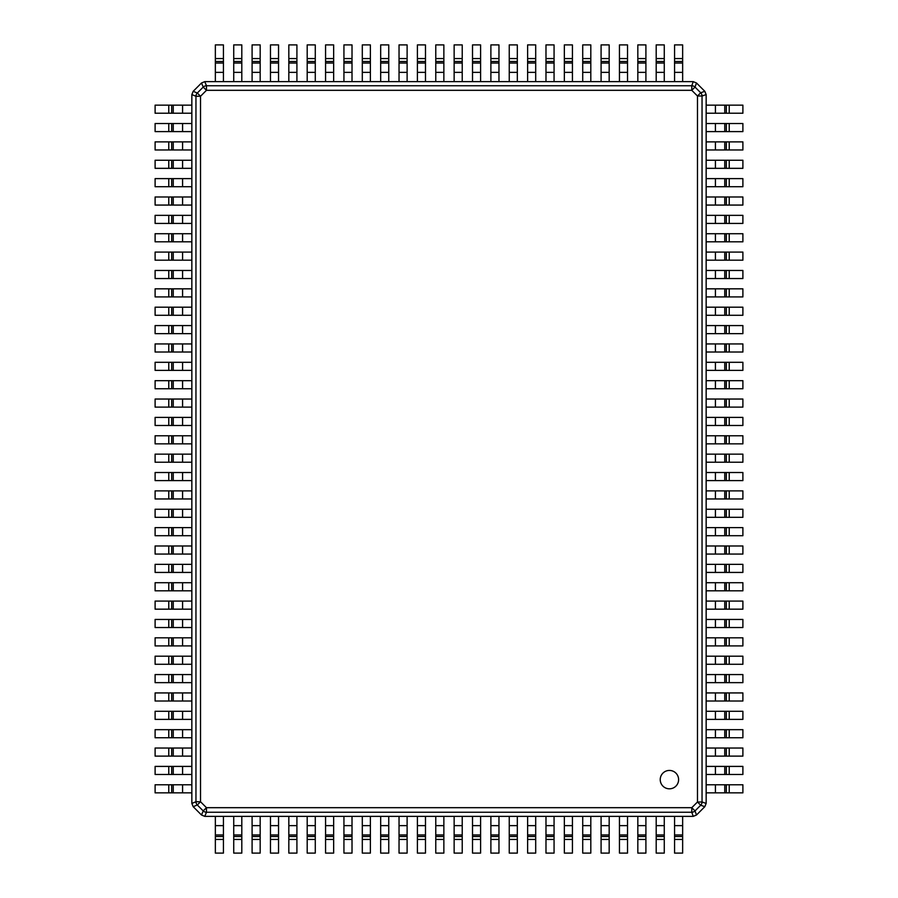 <?xml version="1.0" encoding="UTF-8"?>
<svg xmlns="http://www.w3.org/2000/svg" width="898" height="898" viewBox="0 0 898 898"><rect width="100%" height="100%" fill="white"/><g stroke="black" fill="none" stroke-linecap="round" stroke-linejoin="round"><path stroke-width="1.35" d="M669.414 770.439A9.182 9.182 0 0 0 660.232 779.632A9.182 9.182 0 0 0 669.414 788.814A9.182 9.182 0 0 0 678.607 779.632A9.182 9.182 0 0 0 669.414 770.439M191.846 94.571L195.955 96.254A4.67 4.546 -67.5 0 1 197.302 93.022L193.193 91.304L191.846 94.571L191.846 803.429L195.955 801.746L200.523 801.746L197.302 804.978L193.193 806.696L201.511 815.014L203.229 810.916L206.461 807.684L206.461 812.252L691.786 812.252L691.786 807.684L695.018 810.916A4.67 4.546 160.5 0 1 691.786 812.252L693.222 816.361L696.489 815.014L695.018 810.916L700.709 805.225L697.477 801.993L702.045 801.993A4.67 4.546 109.5 0 1 700.709 805.225L704.807 806.696L696.489 815.014M702.045 96.007L697.477 96.007L700.709 92.775A4.67 4.546 70.5 0 1 702.045 96.007L706.154 94.571L706.154 803.429L702.045 801.993L702.045 96.007M704.807 91.304L696.489 82.986L695.018 87.084L691.786 90.316L691.786 85.748A4.67 4.546 19.5 0 1 695.018 87.084L700.709 92.775L704.807 91.304L706.154 94.571M696.489 82.986L693.222 81.639L691.786 85.748L206.461 85.748L206.461 90.316L203.229 87.084A4.67 4.546 -22.5 0 1 206.461 85.748L204.778 81.639L693.222 81.639M193.193 91.304L201.511 82.986L203.229 87.084L197.302 93.022L200.523 96.254L195.955 96.254L195.955 801.746A4.67 4.546 -112.5 0 0 197.302 804.978L203.229 810.916A4.67 4.546 -157.5 0 0 206.461 812.252L204.778 816.361L693.222 816.361M201.511 815.014L204.778 816.361M704.807 806.696L706.154 803.429M201.511 82.986L204.778 81.639M193.193 806.696L191.846 803.429M223.434 825.632L223.434 816.361L215.352 816.361L215.352 825.632L223.434 825.632L223.434 853.1L215.352 853.1L215.352 825.632M241.809 825.632L241.809 816.361L233.727 816.361L233.727 825.632L241.809 825.632L241.809 853.1L233.727 853.1L233.727 825.632M260.173 825.632L260.173 816.361L252.091 816.361L252.091 825.632L260.173 825.632L260.173 853.1L252.091 853.1L252.091 825.632M278.548 825.632L278.548 816.361L270.466 816.361L270.466 825.632L278.548 825.632L278.548 853.1L270.466 853.1L270.466 825.632M296.912 825.632L296.912 816.361L288.83 816.361L288.83 825.632L296.912 825.632L296.912 853.1L288.83 853.1L288.83 825.632M315.277 825.632L315.277 816.361L307.195 816.361L307.195 825.632L315.277 825.632L315.277 853.1L307.195 853.1L307.195 825.632M333.652 825.632L333.652 816.361L325.57 816.361L325.57 825.632L333.652 825.632L333.652 853.1L325.57 853.1L325.57 825.632M352.016 825.632L352.016 816.361L343.934 816.361L343.934 825.632L352.016 825.632L352.016 853.1L343.934 853.1L343.934 825.632M370.38 825.632L370.38 816.361L362.298 816.361L362.298 825.632L370.38 825.632L370.38 853.1L362.298 853.1L362.298 825.632M388.755 825.632L388.755 816.361L380.673 816.361L380.673 825.632L388.755 825.632L388.755 853.1L380.673 853.1L380.673 825.632M407.12 825.632L407.12 816.361L399.038 816.361L399.038 825.632L407.12 825.632L407.12 853.1L399.038 853.1L399.038 825.632M425.484 825.632L425.484 816.361L417.402 816.361L417.402 825.632L425.484 825.632L425.484 853.1L417.402 853.1L417.402 825.632M443.859 825.632L443.859 816.361L435.777 816.361L435.777 825.632L443.859 825.632L443.859 853.1L435.777 853.1L435.777 825.632M462.223 825.632L462.223 816.361L454.141 816.361L454.141 825.632L462.223 825.632L462.223 853.1L454.141 853.1L454.141 825.632M480.598 825.632L480.598 816.361L472.516 816.361L472.516 825.632L480.598 825.632L480.598 853.1L472.516 853.1L472.516 825.632M498.962 825.632L498.962 816.361L490.88 816.361L490.88 825.632L498.962 825.632L498.962 853.1L490.88 853.1L490.88 825.632M517.327 825.632L517.327 816.361L509.245 816.361L509.245 825.632L517.327 825.632L517.327 853.1L509.245 853.1L509.245 825.632M535.702 825.632L535.702 816.361L527.62 816.361L527.62 825.632L535.702 825.632L535.702 853.1L527.62 853.1L527.62 825.632M554.066 825.632L554.066 816.361L545.984 816.361L545.984 825.632L554.066 825.632L554.066 853.1L545.984 853.1L545.984 825.632M572.43 825.632L572.43 816.361L564.348 816.361L564.348 825.632L572.43 825.632L572.43 853.1L564.348 853.1L564.348 825.632M590.805 825.632L590.805 816.361L582.723 816.361L582.723 825.632L590.805 825.632L590.805 853.1L582.723 853.1L582.723 825.632M609.17 825.632L609.17 816.361L601.088 816.361L601.088 825.632L609.17 825.632L609.17 853.1L601.088 853.1L601.088 825.632M627.534 825.632L627.534 816.361L619.452 816.361L619.452 825.632L627.534 825.632L627.534 853.1L619.452 853.1L619.452 825.632M645.909 825.632L645.909 816.361L637.827 816.361L637.827 825.632L645.909 825.632L645.909 853.1L637.827 853.1L637.827 825.632M664.273 825.632L664.273 816.361L656.191 816.361L656.191 825.632L664.273 825.632L664.273 853.1L656.191 853.1L656.191 825.632M682.648 825.632L682.648 816.361L674.566 816.361L674.566 825.632L682.648 825.632L682.648 853.1L674.566 853.1L674.566 825.632M715.414 784.773L706.154 784.773L706.154 792.855L715.414 792.855L715.414 784.773L742.893 784.773L742.893 792.855L715.414 792.855M715.414 766.398L706.154 766.398L706.154 774.48L715.414 774.48L715.414 766.398L742.893 766.398L742.893 774.48L715.414 774.48M715.414 748.034L706.154 748.034L706.154 756.116L715.414 756.116L715.414 748.034L742.893 748.034L742.893 756.116L715.414 756.116M715.414 729.67L706.154 729.67L706.154 737.752L715.414 737.752L715.414 729.67L742.893 729.67L742.893 737.752L715.414 737.752M715.414 711.295L706.154 711.295L706.154 719.377L715.414 719.377L715.414 711.295L742.893 711.295L742.893 719.377L715.414 719.377M715.414 692.93L706.154 692.93L706.154 701.012L715.414 701.012L715.414 692.93L742.893 692.93L742.893 701.012L715.414 701.012M715.414 674.566L706.154 674.566L706.154 682.648L715.414 682.648L715.414 674.566L742.893 674.566L742.893 682.648L715.414 682.648M715.414 656.191L706.154 656.191L706.154 664.273L715.414 664.273L715.414 656.191L742.893 656.191L742.893 664.273L715.414 664.273M715.414 637.827L706.154 637.827L706.154 645.909L715.414 645.909L715.414 637.827L742.893 637.827L742.893 645.909L715.414 645.909M715.414 619.452L706.154 619.452L706.154 627.534L715.414 627.534L715.414 619.452L742.893 619.452L742.893 627.534L715.414 627.534M715.414 601.088L706.154 601.088L706.154 609.17L715.414 609.17L715.414 601.088L742.893 601.088L742.893 609.17L715.414 609.17M715.414 582.723L706.154 582.723L706.154 590.805L715.414 590.805L715.414 582.723L742.893 582.723L742.893 590.805L715.414 590.805M715.414 564.348L706.154 564.348L706.154 572.43L715.414 572.43L715.414 564.348L742.893 564.348L742.893 572.43L715.414 572.43M715.414 545.984L706.154 545.984L706.154 554.066L715.414 554.066L715.414 545.984L742.893 545.984L742.893 554.066L715.414 554.066M715.414 527.62L706.154 527.62L706.154 535.702L715.414 535.702L715.414 527.62L742.893 527.62L742.893 535.702L715.414 535.702M715.414 509.245L706.154 509.245L706.154 517.327L715.414 517.327L715.414 509.245L742.893 509.245L742.893 517.327L715.414 517.327M715.414 490.88L706.154 490.88L706.154 498.962L715.414 498.962L715.414 490.88L742.893 490.88L742.893 498.962L715.414 498.962M715.414 472.516L706.154 472.516L706.154 480.598L715.414 480.598L715.414 472.516L742.893 472.516L742.893 480.598L715.414 480.598M715.414 454.141L706.154 454.141L706.154 462.223L715.414 462.223L715.414 454.141L742.893 454.141L742.893 462.223L715.414 462.223M715.414 435.777L706.154 435.777L706.154 443.859L715.414 443.859L715.414 435.777L742.893 435.777L742.893 443.859L715.414 443.859M715.414 417.402L706.154 417.402L706.154 425.484L715.414 425.484L715.414 417.402L742.893 417.402L742.893 425.484L715.414 425.484M715.414 399.038L706.154 399.038L706.154 407.12L715.414 407.12L715.414 399.038L742.893 399.038L742.893 407.12L715.414 407.12M715.414 380.673L706.154 380.673L706.154 388.755L715.414 388.755L715.414 380.673L742.893 380.673L742.893 388.755L715.414 388.755M715.414 362.298L706.154 362.298L706.154 370.38L715.414 370.38L715.414 362.298L742.893 362.298L742.893 370.38L715.414 370.38M715.414 343.934L706.154 343.934L706.154 352.016L715.414 352.016L715.414 343.934L742.893 343.934L742.893 352.016L715.414 352.016M715.414 325.57L706.154 325.57L706.154 333.652L715.414 333.652L715.414 325.57L742.893 325.57L742.893 333.652L715.414 333.652M715.414 307.195L706.154 307.195L706.154 315.277L715.414 315.277L715.414 307.195L742.893 307.195L742.893 315.277L715.414 315.277M715.414 288.83L706.154 288.83L706.154 296.912L715.414 296.912L715.414 288.83L742.893 288.83L742.893 296.912L715.414 296.912M715.414 270.466L706.154 270.466L706.154 278.548L715.414 278.548L715.414 270.466L742.893 270.466L742.893 278.548L715.414 278.548M715.414 252.091L706.154 252.091L706.154 260.173L715.414 260.173L715.414 252.091L742.893 252.091L742.893 260.173L715.414 260.173M715.414 233.727L706.154 233.727L706.154 241.809L715.414 241.809L715.414 233.727L742.893 233.727L742.893 241.809L715.414 241.809M715.414 215.352L706.154 215.352L706.154 223.434L715.414 223.434L715.414 215.352L742.893 215.352L742.893 223.434L715.414 223.434M715.414 196.988L706.154 196.988L706.154 205.07L715.414 205.07L715.414 196.988L742.893 196.988L742.893 205.07L715.414 205.07M715.414 178.623L706.154 178.623L706.154 186.705L715.414 186.705L715.414 178.623L742.893 178.623L742.893 186.705L715.414 186.705M715.414 160.248L706.154 160.248L706.154 168.33L715.414 168.33L715.414 160.248L742.893 160.248L742.893 168.33L715.414 168.33M715.414 141.884L706.154 141.884L706.154 149.966L715.414 149.966L715.414 141.884L742.893 141.884L742.893 149.966L715.414 149.966M715.414 123.52L706.154 123.52L706.154 131.602L715.414 131.602L715.414 123.52L742.893 123.52L742.893 131.602L715.414 131.602M715.414 105.145L706.154 105.145L706.154 113.227L715.414 113.227L715.414 105.145L742.893 105.145L742.893 113.227L715.414 113.227M674.566 72.368L674.566 81.639L682.648 81.639L682.648 72.368L674.566 72.368L674.566 44.9L682.648 44.9L682.648 72.368M656.191 72.368L656.191 81.639L664.273 81.639L664.273 72.368L656.191 72.368L656.191 44.9L664.273 44.9L664.273 72.368M637.827 72.368L637.827 81.639L645.909 81.639L645.909 72.368L637.827 72.368L637.827 44.9L645.909 44.9L645.909 72.368M619.452 72.368L619.452 81.639L627.534 81.639L627.534 72.368L619.452 72.368L619.452 44.9L627.534 44.9L627.534 72.368M601.088 72.368L601.088 81.639L609.17 81.639L609.17 72.368L601.088 72.368L601.088 44.9L609.17 44.9L609.17 72.368M582.723 72.368L582.723 81.639L590.805 81.639L590.805 72.368L582.723 72.368L582.723 44.9L590.805 44.9L590.805 72.368M564.348 72.368L564.348 81.639L572.43 81.639L572.43 72.368L564.348 72.368L564.348 44.9L572.43 44.9L572.43 72.368M545.984 72.368L545.984 81.639L554.066 81.639L554.066 72.368L545.984 72.368L545.984 44.9L554.066 44.9L554.066 72.368M527.62 72.368L527.62 81.639L535.702 81.639L535.702 72.368L527.62 72.368L527.62 44.9L535.702 44.9L535.702 72.368M509.245 72.368L509.245 81.639L517.327 81.639L517.327 72.368L509.245 72.368L509.245 44.9L517.327 44.9L517.327 72.368M490.88 72.368L490.88 81.639L498.962 81.639L498.962 72.368L490.88 72.368L490.88 44.9L498.962 44.9L498.962 72.368M472.516 72.368L472.516 81.639L480.598 81.639L480.598 72.368L472.516 72.368L472.516 44.9L480.598 44.9L480.598 72.368M454.141 72.368L454.141 81.639L462.223 81.639L462.223 72.368L454.141 72.368L454.141 44.9L462.223 44.9L462.223 72.368M435.777 72.368L435.777 81.639L443.859 81.639L443.859 72.368L435.777 72.368L435.777 44.9L443.859 44.9L443.859 72.368M417.402 72.368L417.402 81.639L425.484 81.639L425.484 72.368L417.402 72.368L417.402 44.9L425.484 44.9L425.484 72.368M399.038 72.368L399.038 81.639L407.12 81.639L407.12 72.368L399.038 72.368L399.038 44.9L407.12 44.9L407.12 72.368M380.673 72.368L380.673 81.639L388.755 81.639L388.755 72.368L380.673 72.368L380.673 44.9L388.755 44.9L388.755 72.368M362.298 72.368L362.298 81.639L370.38 81.639L370.38 72.368L362.298 72.368L362.298 44.9L370.38 44.9L370.38 72.368M343.934 72.368L343.934 81.639L352.016 81.639L352.016 72.368L343.934 72.368L343.934 44.9L352.016 44.9L352.016 72.368M325.57 72.368L325.57 81.639L333.652 81.639L333.652 72.368L325.57 72.368L325.57 44.9L333.652 44.9L333.652 72.368M307.195 72.368L307.195 81.639L315.277 81.639L315.277 72.368L307.195 72.368L307.195 44.9L315.277 44.9L315.277 72.368M288.83 72.368L288.83 81.639L296.912 81.639L296.912 72.368L288.83 72.368L288.83 44.9L296.912 44.9L296.912 72.368M270.466 72.368L270.466 81.639L278.548 81.639L278.548 72.368L270.466 72.368L270.466 44.9L278.548 44.9L278.548 72.368M252.091 72.368L252.091 81.639L260.173 81.639L260.173 72.368L252.091 72.368L252.091 44.9L260.173 44.9L260.173 72.368M233.727 72.368L233.727 81.639L241.809 81.639L241.809 72.368L233.727 72.368L233.727 44.9L241.809 44.9L241.809 72.368M215.352 72.368L215.352 81.639L223.434 81.639L223.434 72.368L215.352 72.368L215.352 44.9L223.434 44.9L223.434 72.368M182.586 113.227L191.846 113.227L191.846 105.145L182.586 105.145L182.586 113.227L155.107 113.227L155.107 105.145L182.586 105.145M182.586 131.602L191.846 131.602L191.846 123.52L182.586 123.52L182.586 131.602L155.107 131.602L155.107 123.52L182.586 123.52M182.586 149.966L191.846 149.966L191.846 141.884L182.586 141.884L182.586 149.966L155.107 149.966L155.107 141.884L182.586 141.884M182.586 168.33L191.846 168.33L191.846 160.248L182.586 160.248L182.586 168.33L155.107 168.33L155.107 160.248L182.586 160.248M182.586 186.705L191.846 186.705L191.846 178.623L182.586 178.623L182.586 186.705L155.107 186.705L155.107 178.623L182.586 178.623M182.586 205.07L191.846 205.07L191.846 196.988L182.586 196.988L182.586 205.07L155.107 205.07L155.107 196.988L182.586 196.988M182.586 223.434L191.846 223.434L191.846 215.352L182.586 215.352L182.586 223.434L155.107 223.434L155.107 215.352L182.586 215.352M182.586 241.809L191.846 241.809L191.846 233.727L182.586 233.727L182.586 241.809L155.107 241.809L155.107 233.727L182.586 233.727M182.586 260.173L191.846 260.173L191.846 252.091L182.586 252.091L182.586 260.173L155.107 260.173L155.107 252.091L182.586 252.091M182.586 278.548L191.846 278.548L191.846 270.466L182.586 270.466L182.586 278.548L155.107 278.548L155.107 270.466L182.586 270.466M182.586 296.912L191.846 296.912L191.846 288.83L182.586 288.83L182.586 296.912L155.107 296.912L155.107 288.83L182.586 288.83M182.586 315.277L191.846 315.277L191.846 307.195L182.586 307.195L182.586 315.277L155.107 315.277L155.107 307.195L182.586 307.195M182.586 333.652L191.846 333.652L191.846 325.57L182.586 325.57L182.586 333.652L155.107 333.652L155.107 325.57L182.586 325.57M182.586 352.016L191.846 352.016L191.846 343.934L182.586 343.934L182.586 352.016L155.107 352.016L155.107 343.934L182.586 343.934M182.586 370.38L191.846 370.38L191.846 362.298L182.586 362.298L182.586 370.38L155.107 370.38L155.107 362.298L182.586 362.298M182.586 388.755L191.846 388.755L191.846 380.673L182.586 380.673L182.586 388.755L155.107 388.755L155.107 380.673L182.586 380.673M182.586 407.12L191.846 407.12L191.846 399.038L182.586 399.038L182.586 407.12L155.107 407.12L155.107 399.038L182.586 399.038M182.586 425.484L191.846 425.484L191.846 417.402L182.586 417.402L182.586 425.484L155.107 425.484L155.107 417.402L182.586 417.402M182.586 443.859L191.846 443.859L191.846 435.777L182.586 435.777L182.586 443.859L155.107 443.859L155.107 435.777L182.586 435.777M182.586 462.223L191.846 462.223L191.846 454.141L182.586 454.141L182.586 462.223L155.107 462.223L155.107 454.141L182.586 454.141M182.586 480.598L191.846 480.598L191.846 472.516L182.586 472.516L182.586 480.598L155.107 480.598L155.107 472.516L182.586 472.516M182.586 498.962L191.846 498.962L191.846 490.88L182.586 490.88L182.586 498.962L155.107 498.962L155.107 490.88L182.586 490.88M182.586 517.327L191.846 517.327L191.846 509.245L182.586 509.245L182.586 517.327L155.107 517.327L155.107 509.245L182.586 509.245M182.586 535.702L191.846 535.702L191.846 527.62L182.586 527.62L182.586 535.702L155.107 535.702L155.107 527.62L182.586 527.62M182.586 554.066L191.846 554.066L191.846 545.984L182.586 545.984L182.586 554.066L155.107 554.066L155.107 545.984L182.586 545.984M182.586 572.43L191.846 572.43L191.846 564.348L182.586 564.348L182.586 572.43L155.107 572.43L155.107 564.348L182.586 564.348M182.586 590.805L191.846 590.805L191.846 582.723L182.586 582.723L182.586 590.805L155.107 590.805L155.107 582.723L182.586 582.723M182.586 609.17L191.846 609.17L191.846 601.088L182.586 601.088L182.586 609.17L155.107 609.17L155.107 601.088L182.586 601.088M182.586 627.534L191.846 627.534L191.846 619.452L182.586 619.452L182.586 627.534L155.107 627.534L155.107 619.452L182.586 619.452M182.586 645.909L191.846 645.909L191.846 637.827L182.586 637.827L182.586 645.909L155.107 645.909L155.107 637.827L182.586 637.827M182.586 664.273L191.846 664.273L191.846 656.191L182.586 656.191L182.586 664.273L155.107 664.273L155.107 656.191L182.586 656.191M182.586 682.648L191.846 682.648L191.846 674.566L182.586 674.566L182.586 682.648L155.107 682.648L155.107 674.566L182.586 674.566M182.586 701.012L191.846 701.012L191.846 692.93L182.586 692.93L182.586 701.012L155.107 701.012L155.107 692.93L182.586 692.93M182.586 719.377L191.846 719.377L191.846 711.295L182.586 711.295L182.586 719.377L155.107 719.377L155.107 711.295L182.586 711.295M182.586 737.752L191.846 737.752L191.846 729.67L182.586 729.67L182.586 737.752L155.107 737.752L155.107 729.67L182.586 729.67M182.586 756.116L191.846 756.116L191.846 748.034L182.586 748.034L182.586 756.116L155.107 756.116L155.107 748.034L182.586 748.034M182.586 774.48L191.846 774.48L191.846 766.398L182.586 766.398L182.586 774.48L155.107 774.48L155.107 766.398L182.586 766.398M182.586 792.855L191.846 792.855L191.846 784.773L182.586 784.773L182.586 792.855L155.107 792.855L155.107 784.773L182.586 784.773M206.461 807.684L691.786 807.684L697.477 801.993L697.477 96.007L691.786 90.316L206.461 90.316L200.523 96.254L200.523 801.746L206.461 807.684M215.352 834.96L223.434 834.96M215.352 836.509L223.434 836.509M215.352 839.439L223.434 839.439M233.727 834.96L241.809 834.96M233.727 836.509L241.809 836.509M233.727 839.439L241.809 839.439M252.091 834.96L260.173 834.96M252.091 836.509L260.173 836.509M252.091 839.439L260.173 839.439M270.466 834.96L278.548 834.96M270.466 836.509L278.548 836.509M270.466 839.439L278.548 839.439M288.83 834.96L296.912 834.96M288.83 836.509L296.912 836.509M288.83 839.439L296.912 839.439M307.195 834.96L315.277 834.96M307.195 836.509L315.277 836.509M307.195 839.439L315.277 839.439M325.57 834.96L333.652 834.96M325.57 836.509L333.652 836.509M325.57 839.439L333.652 839.439M343.934 834.96L352.016 834.96M343.934 836.509L352.016 836.509M343.934 839.439L352.016 839.439M362.298 834.96L370.38 834.96M362.298 836.509L370.38 836.509M362.298 839.439L370.38 839.439M380.673 834.96L388.755 834.96M380.673 836.509L388.755 836.509M380.673 839.439L388.755 839.439M399.038 834.96L407.12 834.96M399.038 836.509L407.12 836.509M399.038 839.439L407.12 839.439M417.402 834.96L425.484 834.96M417.402 836.509L425.484 836.509M417.402 839.439L425.484 839.439M435.777 834.96L443.859 834.96M435.777 836.509L443.859 836.509M435.777 839.439L443.859 839.439M454.141 834.96L462.223 834.96M454.141 836.509L462.223 836.509M454.141 839.439L462.223 839.439M472.516 834.96L480.598 834.96M472.516 836.509L480.598 836.509M472.516 839.439L480.598 839.439M490.88 834.96L498.962 834.96M490.88 836.509L498.962 836.509M490.88 839.439L498.962 839.439M509.245 834.96L517.327 834.96M509.245 836.509L517.327 836.509M509.245 839.439L517.327 839.439M527.62 834.96L535.702 834.96M527.62 836.509L535.702 836.509M527.62 839.439L535.702 839.439M545.984 834.96L554.066 834.96M545.984 836.509L554.066 836.509M545.984 839.439L554.066 839.439M564.348 834.96L572.43 834.96M564.348 836.509L572.43 836.509M564.348 839.439L572.43 839.439M582.723 834.96L590.805 834.96M582.723 836.509L590.805 836.509M582.723 839.439L590.805 839.439M601.088 834.96L609.17 834.96M601.088 836.509L609.17 836.509M601.088 839.439L609.17 839.439M619.452 834.96L627.534 834.96M619.452 836.509L627.534 836.509M619.452 839.439L627.534 839.439M637.827 834.96L645.909 834.96M637.827 836.509L645.909 836.509M637.827 839.439L645.909 839.439M656.191 834.96L664.273 834.96M656.191 836.509L664.273 836.509M656.191 839.439L664.273 839.439M674.566 834.96L682.648 834.96M674.566 836.509L682.648 836.509M674.566 839.439L682.648 839.439M724.753 792.855L724.753 784.773M726.302 792.855L726.302 784.773M729.232 792.855L729.232 784.773M724.753 774.48L724.753 766.398M726.302 774.48L726.302 766.398M729.232 774.48L729.232 766.398M724.753 756.116L724.753 748.034M726.302 756.116L726.302 748.034M729.232 756.116L729.232 748.034M724.753 737.752L724.753 729.67M726.302 737.752L726.302 729.67M729.232 737.752L729.232 729.67M724.753 719.377L724.753 711.295M726.302 719.377L726.302 711.295M729.232 719.377L729.232 711.295M724.753 701.012L724.753 692.93M726.302 701.012L726.302 692.93M729.232 701.012L729.232 692.93M724.753 682.648L724.753 674.566M726.302 682.648L726.302 674.566M729.232 682.648L729.232 674.566M724.753 664.273L724.753 656.191M726.302 664.273L726.302 656.191M729.232 664.273L729.232 656.191M724.753 645.909L724.753 637.827M726.302 645.909L726.302 637.827M729.232 645.909L729.232 637.827M724.753 627.534L724.753 619.452M726.302 627.534L726.302 619.452M729.232 627.534L729.232 619.452M724.753 609.17L724.753 601.088M726.302 609.17L726.302 601.088M729.232 609.17L729.232 601.088M724.753 590.805L724.753 582.723M726.302 590.805L726.302 582.723M729.232 590.805L729.232 582.723M724.753 572.43L724.753 564.348M726.302 572.43L726.302 564.348M729.232 572.43L729.232 564.348M724.753 554.066L724.753 545.984M726.302 554.066L726.302 545.984M729.232 554.066L729.232 545.984M724.753 535.702L724.753 527.62M726.302 535.702L726.302 527.62M729.232 535.702L729.232 527.62M724.753 517.327L724.753 509.245M726.302 517.327L726.302 509.245M729.232 517.327L729.232 509.245M724.753 498.962L724.753 490.88M726.302 498.962L726.302 490.88M729.232 498.962L729.232 490.88M724.753 480.598L724.753 472.516M726.302 480.598L726.302 472.516M729.232 480.598L729.232 472.516M724.753 462.223L724.753 454.141M726.302 462.223L726.302 454.141M729.232 462.223L729.232 454.141M724.753 443.859L724.753 435.777M726.302 443.859L726.302 435.777M729.232 443.859L729.232 435.777M724.753 425.484L724.753 417.402M726.302 425.484L726.302 417.402M729.232 425.484L729.232 417.402M724.753 407.12L724.753 399.038M726.302 407.12L726.302 399.038M729.232 407.12L729.232 399.038M724.753 388.755L724.753 380.673M726.302 388.755L726.302 380.673M729.232 388.755L729.232 380.673M724.753 370.38L724.753 362.298M726.302 370.38L726.302 362.298M729.232 370.38L729.232 362.298M724.753 352.016L724.753 343.934M726.302 352.016L726.302 343.934M729.232 352.016L729.232 343.934M724.753 333.652L724.753 325.57M726.302 333.652L726.302 325.57M729.232 333.652L729.232 325.57M724.753 315.277L724.753 307.195M726.302 315.277L726.302 307.195M729.232 315.277L729.232 307.195M724.753 296.912L724.753 288.83M726.302 296.912L726.302 288.83M729.232 296.912L729.232 288.83M724.753 278.548L724.753 270.466M726.302 278.548L726.302 270.466M729.232 278.548L729.232 270.466M724.753 260.173L724.753 252.091M726.302 260.173L726.302 252.091M729.232 260.173L729.232 252.091M724.753 241.809L724.753 233.727M726.302 241.809L726.302 233.727M729.232 241.809L729.232 233.727M724.753 223.434L724.753 215.352M726.302 223.434L726.302 215.352M729.232 223.434L729.232 215.352M724.753 205.07L724.753 196.988M726.302 205.07L726.302 196.988M729.232 205.07L729.232 196.988M724.753 186.705L724.753 178.623M726.302 186.705L726.302 178.623M729.232 186.705L729.232 178.623M724.753 168.33L724.753 160.248M726.302 168.33L726.302 160.248M729.232 168.33L729.232 160.248M724.753 149.966L724.753 141.884M726.302 149.966L726.302 141.884M729.232 149.966L729.232 141.884M724.753 131.602L724.753 123.52M726.302 131.602L726.302 123.52M729.232 131.602L729.232 123.52M724.753 113.227L724.753 105.145M726.302 113.227L726.302 105.145M729.232 113.227L729.232 105.145M682.648 63.04L674.566 63.04M682.648 61.491L674.566 61.491M682.648 58.561L674.566 58.561M664.273 63.04L656.191 63.04M664.273 61.491L656.191 61.491M664.273 58.561L656.191 58.561M645.909 63.04L637.827 63.04M645.909 61.491L637.827 61.491M645.909 58.561L637.827 58.561M627.534 63.04L619.452 63.04M627.534 61.491L619.452 61.491M627.534 58.561L619.452 58.561M609.17 63.04L601.088 63.04M609.17 61.491L601.088 61.491M609.17 58.561L601.088 58.561M590.805 63.04L582.723 63.04M590.805 61.491L582.723 61.491M590.805 58.561L582.723 58.561M572.43 63.04L564.348 63.04M572.43 61.491L564.348 61.491M572.43 58.561L564.348 58.561M554.066 63.04L545.984 63.04M554.066 61.491L545.984 61.491M554.066 58.561L545.984 58.561M535.702 63.04L527.62 63.04M535.702 61.491L527.62 61.491M535.702 58.561L527.62 58.561M517.327 63.04L509.245 63.04M517.327 61.491L509.245 61.491M517.327 58.561L509.245 58.561M498.962 63.04L490.88 63.04M498.962 61.491L490.88 61.491M498.962 58.561L490.88 58.561M480.598 63.04L472.516 63.04M480.598 61.491L472.516 61.491M480.598 58.561L472.516 58.561M462.223 63.04L454.141 63.04M462.223 61.491L454.141 61.491M462.223 58.561L454.141 58.561M443.859 63.04L435.777 63.04M443.859 61.491L435.777 61.491M443.859 58.561L435.777 58.561M425.484 63.04L417.402 63.04M425.484 61.491L417.402 61.491M425.484 58.561L417.402 58.561M407.12 63.04L399.038 63.04M407.12 61.491L399.038 61.491M407.12 58.561L399.038 58.561M388.755 63.04L380.673 63.04M388.755 61.491L380.673 61.491M388.755 58.561L380.673 58.561M370.38 63.04L362.298 63.04M370.38 61.491L362.298 61.491M370.38 58.561L362.298 58.561M352.016 63.04L343.934 63.04M352.016 61.491L343.934 61.491M352.016 58.561L343.934 58.561M333.652 63.04L325.57 63.04M333.652 61.491L325.57 61.491M333.652 58.561L325.57 58.561M315.277 63.04L307.195 63.04M315.277 61.491L307.195 61.491M315.277 58.561L307.195 58.561M296.912 63.04L288.83 63.04M296.912 61.491L288.83 61.491M296.912 58.561L288.83 58.561M278.548 63.04L270.466 63.04M278.548 61.491L270.466 61.491M278.548 58.561L270.466 58.561M260.173 63.04L252.091 63.04M260.173 61.491L252.091 61.491M260.173 58.561L252.091 58.561M241.809 63.04L233.727 63.04M241.809 61.491L233.727 61.491M241.809 58.561L233.727 58.561M223.434 63.04L215.352 63.04M223.434 61.491L215.352 61.491M223.434 58.561L215.352 58.561M173.247 105.145L173.247 113.227M171.698 105.145L171.698 113.227M168.768 105.145L168.768 113.227M173.247 123.52L173.247 131.602M171.698 123.52L171.698 131.602M168.768 123.52L168.768 131.602M173.247 141.884L173.247 149.966M171.698 141.884L171.698 149.966M168.768 141.884L168.768 149.966M173.247 160.248L173.247 168.33M171.698 160.248L171.698 168.33M168.768 160.248L168.768 168.33M173.247 178.623L173.247 186.705M171.698 178.623L171.698 186.705M168.768 178.623L168.768 186.705M173.247 196.988L173.247 205.07M171.698 196.988L171.698 205.07M168.768 196.988L168.768 205.07M173.247 215.352L173.247 223.434M171.698 215.352L171.698 223.434M168.768 215.352L168.768 223.434M173.247 233.727L173.247 241.809M171.698 233.727L171.698 241.809M168.768 233.727L168.768 241.809M173.247 252.091L173.247 260.173M171.698 252.091L171.698 260.173M168.768 252.091L168.768 260.173M173.247 270.466L173.247 278.548M171.698 270.466L171.698 278.548M168.768 270.466L168.768 278.548M173.247 288.83L173.247 296.912M171.698 288.83L171.698 296.912M168.768 288.83L168.768 296.912M173.247 307.195L173.247 315.277M171.698 307.195L171.698 315.277M168.768 307.195L168.768 315.277M173.247 325.57L173.247 333.652M171.698 325.57L171.698 333.652M168.768 325.57L168.768 333.652M173.247 343.934L173.247 352.016M171.698 343.934L171.698 352.016M168.768 343.934L168.768 352.016M173.247 362.298L173.247 370.38M171.698 362.298L171.698 370.38M168.768 362.298L168.768 370.38M173.247 380.673L173.247 388.755M171.698 380.673L171.698 388.755M168.768 380.673L168.768 388.755M173.247 399.038L173.247 407.12M171.698 399.038L171.698 407.12M168.768 399.038L168.768 407.12M173.247 417.402L173.247 425.484M171.698 417.402L171.698 425.484M168.768 417.402L168.768 425.484M173.247 435.777L173.247 443.859M171.698 435.777L171.698 443.859M168.768 435.777L168.768 443.859M173.247 454.141L173.247 462.223M171.698 454.141L171.698 462.223M168.768 454.141L168.768 462.223M173.247 472.516L173.247 480.598M171.698 472.516L171.698 480.598M168.768 472.516L168.768 480.598M173.247 490.88L173.247 498.962M171.698 490.88L171.698 498.962M168.768 490.88L168.768 498.962M173.247 509.245L173.247 517.327M171.698 509.245L171.698 517.327M168.768 509.245L168.768 517.327M173.247 527.62L173.247 535.702M171.698 527.62L171.698 535.702M168.768 527.62L168.768 535.702M173.247 545.984L173.247 554.066M171.698 545.984L171.698 554.066M168.768 545.984L168.768 554.066M173.247 564.348L173.247 572.43M171.698 564.348L171.698 572.43M168.768 564.348L168.768 572.43M173.247 582.723L173.247 590.805M171.698 582.723L171.698 590.805M168.768 582.723L168.768 590.805M173.247 601.088L173.247 609.17M171.698 601.088L171.698 609.17M168.768 601.088L168.768 609.17M173.247 619.452L173.247 627.534M171.698 619.452L171.698 627.534M168.768 619.452L168.768 627.534M173.247 637.827L173.247 645.909M171.698 637.827L171.698 645.909M168.768 637.827L168.768 645.909M173.247 656.191L173.247 664.273M171.698 656.191L171.698 664.273M168.768 656.191L168.768 664.273M173.247 674.566L173.247 682.648M171.698 674.566L171.698 682.648M168.768 674.566L168.768 682.648M173.247 692.93L173.247 701.012M171.698 692.93L171.698 701.012M168.768 692.93L168.768 701.012M173.247 711.295L173.247 719.377M171.698 711.295L171.698 719.377M168.768 711.295L168.768 719.377M173.247 729.67L173.247 737.752M171.698 729.67L171.698 737.752M168.768 729.67L168.768 737.752M173.247 748.034L173.247 756.116M171.698 748.034L171.698 756.116M168.768 748.034L168.768 756.116M173.247 766.398L173.247 774.48M171.698 766.398L171.698 774.48M168.768 766.398L168.768 774.48M173.247 784.773L173.247 792.855M171.698 784.773L171.698 792.855M168.768 784.773L168.768 792.855"/></g></svg>

